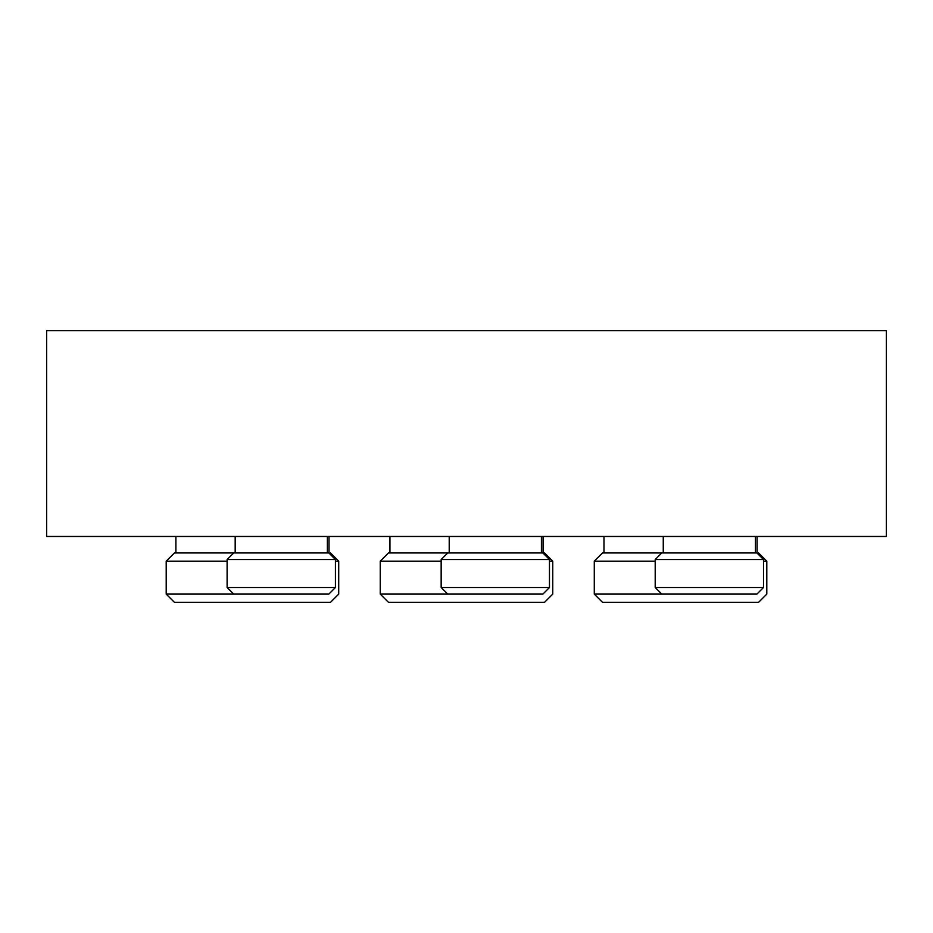 <?xml version="1.0" encoding="UTF-8"?>
<svg xmlns="http://www.w3.org/2000/svg" width="933" height="933" viewBox="0 0 933 933"><rect width="100%" height="100%" fill="white"/><g stroke="black" fill="none" stroke-linecap="round" stroke-linejoin="round"><path stroke-width="1.4" d="M886.35 330.667L886.35 536.475L46.65 536.475L46.65 330.667L886.35 330.667M447.747 594.099L542.889 594.099L549.467 587.51L441.157 587.51L447.747 594.099L380.244 594.099L388.478 602.333L544.522 602.333L552.756 594.099L552.756 561.176L549.467 561.176M661.789 594.099L756.92 594.099L763.509 587.51L655.199 587.51L661.789 594.099L594.286 594.099L594.286 561.176L655.199 561.176M233.705 594.099L328.848 594.099L335.425 587.51L227.116 587.51L233.705 594.099L166.202 594.099L174.436 602.333L330.48 602.333L338.714 594.099L338.714 561.176L335.425 561.176M335.425 587.51L335.425 559.52L328.848 552.942L174.436 552.942L166.202 561.176L227.116 561.176M233.705 552.942L227.116 559.52L335.425 559.52M549.467 587.51L549.467 559.52L542.889 552.942L388.478 552.942L380.244 561.176L441.157 561.176M447.747 552.942L441.157 559.52L549.467 559.52M763.509 587.51L763.509 559.52L655.199 559.52L655.199 587.51M330.48 552.942L338.714 561.176M544.522 552.942L552.756 561.176M763.509 559.52L756.92 552.942L602.52 552.942L594.286 561.176M329.022 552.942L329.022 536.475M327.378 552.942L327.378 536.475M543.064 552.942L543.064 536.475M541.42 552.942L541.42 536.475M757.106 552.942L757.106 536.475M755.45 552.942L755.45 536.475M758.564 552.942L766.798 561.176L763.509 561.176M594.286 594.099L602.52 602.333L758.564 602.333L766.798 594.099L766.798 561.176M166.202 561.176L166.202 594.099M227.116 559.52L227.116 587.51M380.244 561.176L380.244 594.099M441.157 559.52L441.157 587.51M661.789 552.942L655.199 559.52M175.894 536.475L175.894 552.942M235.174 536.475L235.174 552.942M389.936 536.475L389.936 552.942M449.216 536.475L449.216 552.942M603.978 536.475L603.978 552.942M663.258 536.475L663.258 552.942"/></g></svg>
